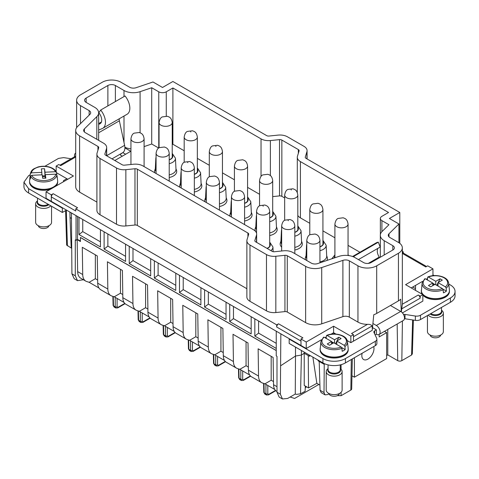 <?xml version="1.0" encoding="UTF-8"?>
<svg xmlns="http://www.w3.org/2000/svg" width="479" height="479" viewBox="0 0 479 479"><rect width="100%" height="100%" fill="white"/><g stroke="black" fill="none" stroke-linecap="round" stroke-linejoin="round"><path stroke-width="0.72" d="M71.102 158.765L63.647 157.609L58.522 158.405L44.882 166.279M30.231 174.739L28.608 175.673L23.95 182.17L28.608 188.66L62.354 208.143L62.725 207.928L46.044 198.294L46.044 191.804L73.413 175.997L56.163 166.045L56.163 171.65M56.552 172.763L66.85 178.703L63.473 180.655L63.473 181.739M122.301 156.172L120.463 155.112L120.463 154.244L122.828 152.615M120.463 155.112L120.463 154.244L120.463 155.112M29.56 181.511L29.56 182.17A14.047 8.107 0 0 0 37.907 189.582A14.047 8.107 0 0 0 50.475 189.241M55.857 186.133A14.047 8.107 0 0 0 57.654 182.17L57.654 181.511M123.061 152.747L125.648 154.244M114.804 160.501L130.779 151.28L124.893 147.879M402.33 251.289L403.24 251.816L402.33 252.343M403.258 253.056L403.24 251.816M23.95 182.17L23.95 186.499A15.909 9.185 0 0 0 28.608 192.989L28.608 188.66M62.354 208.143L62.354 212.472L28.608 192.989M62.354 212.472L66.473 210.089M62.725 207.928L280.844 333.857L280.359 394.181L282.454 398.977L287.711 398.426L295.268 394.067L295.501 356.035L280.844 365.663M321.427 339.743L306.237 348.514L280.844 333.857M276.682 327.013L276.712 324.864L278.556 323.804A2.652 1.533 120 0 0 276.682 327.013L300.986 341.042M46.044 191.804L51.289 194.833L51.289 201.324L51.355 196.923L75.724 210.988L75.76 208.844L276.712 324.864M66.85 178.703L67.79 179.248M75.712 156.998L60.731 165.65L58.791 164.525L56.163 166.045M29.56 181.302A14.047 8.107 0 0 0 29.56 181.379A14.047 8.107 0 0 0 29.584 181.882A14.047 8.107 0 0 0 37.907 188.792A14.047 8.107 0 0 0 57.624 181.882A14.047 8.107 0 0 0 57.654 181.379A14.047 8.107 0 0 0 57.654 181.302M357.957 265.815L357.957 322.098L349.335 317.116A5.305 3.06 0 0 0 342.898 316.643L321.726 323.822L321.726 267.539L342.898 260.366A5.305 3.06 180 0 1 349.335 260.839L357.957 265.815A13.256 7.652 180 0 0 376.704 265.815L398.444 253.265A13.256 7.652 180 0 0 402.33 247.853A13.256 7.652 180 0 0 398.444 242.44L389.822 237.464A5.305 3.06 180 0 1 388.271 235.297A5.305 3.06 180 0 1 389.002 233.746L398.935 223.974L389.409 218.478L399.785 212.49A13.256 7.652 180 0 0 399.372 212.239L306.027 158.345A2.652 1.533 180 0 1 305.255 157.262A2.652 1.533 180 0 1 305.291 156.998L306.913 151.735A10.604 6.125 180 0 0 307.075 150.663A10.604 6.125 180 0 0 303.967 146.334L287.472 136.808A10.604 6.125 180 0 0 278.119 135.108L269 136.042A2.652 1.533 180 0 1 266.665 135.617L173.32 81.729A13.256 7.652 180 0 0 172.889 81.49L162.513 87.477L152.987 81.981L136.066 87.717A5.305 3.06 180 0 1 129.629 87.238L121.007 82.262A13.256 7.652 0 0 0 102.261 82.262L80.514 94.818A13.256 7.652 0 0 0 76.634 100.231A13.256 7.652 0 0 0 80.514 105.637L89.142 110.619A5.305 3.06 180 0 1 90.693 112.781A5.305 3.06 180 0 1 89.962 114.331L77.532 126.558A13.256 7.652 180 0 0 75.712 130.432A13.256 7.652 180 0 0 79.592 135.844L97.95 146.442A2.652 1.533 180 0 1 98.728 147.526A2.652 1.533 180 0 1 98.686 147.789L97.069 153.058A10.604 6.125 180 0 0 96.908 154.124L96.908 210.407A10.604 6.125 0 0 0 100.009 214.736L116.511 224.256A10.604 6.125 0 0 0 125.857 225.956L125.857 169.68A10.604 6.125 180 0 1 116.511 167.979L100.009 158.453A10.604 6.125 180 0 1 96.908 154.124M115.385 101.56L115.385 85.507A5.305 3.06 0 0 0 107.883 85.507L86.142 98.063A5.305 3.06 0 0 0 84.585 100.231A5.305 3.06 0 0 0 86.142 102.392L94.764 107.374A13.256 7.652 180 0 1 98.644 112.781A13.256 7.652 180 0 1 96.824 116.654L84.394 128.881A5.305 3.06 180 0 0 83.663 130.432A5.305 3.06 180 0 0 85.214 132.593L103.572 143.197A10.604 6.125 180 0 1 106.679 147.526A10.604 6.125 180 0 1 106.518 148.592L104.901 153.855A2.652 1.533 180 0 0 104.859 154.124A2.652 1.533 180 0 0 105.637 155.208L122.133 164.734A2.652 1.533 180 0 0 124.474 165.159L133.587 164.225A10.604 6.125 180 0 1 142.94 165.926L253.541 229.776A10.604 6.125 180 0 1 256.648 234.105A10.604 6.125 180 0 1 256.487 235.177L254.864 240.44A2.652 1.533 180 0 0 254.828 240.709A2.652 1.533 180 0 0 255.6 241.793L272.102 251.313A2.652 1.533 180 0 0 274.437 251.738L283.556 250.804A10.604 6.125 180 0 1 292.909 252.505L311.266 263.103A5.305 3.06 180 0 0 317.697 263.582L338.875 256.403A13.256 7.652 180 0 1 354.957 257.594L363.579 262.57A5.305 3.06 180 0 0 371.075 262.57L392.822 250.014A5.305 3.06 180 0 0 394.373 247.853A5.305 3.06 180 0 0 392.822 245.685L392.822 250.014M359.945 252.247L348.053 245.38M334.905 237.788L322.93 230.878M309.781 223.286L300.405 217.873L300.405 161.591A10.604 6.125 180 0 1 297.297 157.262A10.604 6.125 180 0 1 297.465 156.196L299.082 150.933A2.652 1.533 180 0 0 299.118 150.663A2.652 1.533 180 0 0 298.345 149.58L281.85 140.054A2.652 1.533 180 0 0 279.508 139.629L279.508 195.911A2.652 1.533 0 0 1 281.85 196.336L284.664 197.965M297.812 215.424A10.604 6.125 0 0 0 300.405 217.873M272.695 196.606L279.508 195.911M259.546 194.282L247.577 187.373M234.423 179.781L222.454 172.871M209.305 165.279L197.336 158.363M184.187 150.777L172.895 144.257L172.218 144.646M158.717 148.059L151.711 144.017L144.095 146.598M124.875 147.227A13.256 7.652 0 0 0 130.947 148.879M255.81 226.633L255.265 228.22A11.071 6.389 0 0 0 255.606 231.459M256.127 232.213A11.071 6.389 0 0 0 256.546 232.668M269.695 235.512A11.071 6.389 0 0 0 276.976 228.22L276.431 226.633M155.334 168.62L154.783 170.213A11.071 6.389 0 0 0 154.813 172.775M169.219 177.499A11.071 6.389 0 0 0 176.5 170.213L175.955 168.62M280.928 241.135L280.383 242.727A11.071 6.389 0 0 0 281.664 247.176M294.813 250.014A11.071 6.389 0 0 0 302.093 242.727L301.548 241.135M230.686 212.125L230.142 213.718A11.071 6.389 0 0 0 230.171 216.286M244.577 221.011A11.071 6.389 0 0 0 251.858 213.718L251.307 212.125M180.451 183.122L179.906 184.714A11.071 6.389 0 0 0 179.93 187.283M194.336 192.001A11.071 6.389 0 0 0 201.617 184.714L201.072 183.122M205.569 197.623L205.024 199.216A11.071 6.389 0 0 0 205.054 201.785M219.454 206.509A11.071 6.389 0 0 0 226.735 199.216L226.19 197.623M326.87 260.474A11.071 6.389 0 0 0 327.217 257.229L326.666 255.636M306.045 255.636L305.5 257.229A11.071 6.389 0 0 0 305.53 259.792M402.33 253.415L425.771 266.947L427.711 265.827L432.956 268.857L405.587 284.664L422.837 294.615L420.209 296.136L418.269 295.01L402.33 304.219A13.256 7.652 0 0 0 402.33 304.129L402.33 247.853M426.544 266.504L402.725 252.75A2.652 1.533 120 0 0 402.33 252.625M372.255 330.312L350.85 342.671L347.239 340.587M289.55 338.881L289.178 339.102L322.918 358.579A15.909 9.185 0 0 0 345.413 358.579L375.332 341.311A5.305 3.06 0 0 0 376.883 339.144A5.305 3.06 0 0 0 376.704 338.354L373.931 332.378A2.652 1.533 0 0 1 373.842 331.983A2.652 1.533 0 0 1 374.614 330.899L376.344 329.815L372.494 327.594M404.444 318.715A2.652 1.533 0 0 1 405.006 318.763L405.006 314.434A2.652 1.533 0 0 0 403.51 314.458M405.006 314.434L415.353 316.038A5.305 3.06 0 0 0 420.478 315.242L450.392 297.974A15.909 9.185 0 0 0 455.05 291.477A15.909 9.185 0 0 0 450.392 284.987L448.769 284.053M432.956 274.922L434.118 275.593M432.956 268.857L432.956 275.353L432.208 275.784M427.519 278.497L426.208 279.251M422.652 281.305L411.21 287.909M415.527 290.4L415.527 285.418M402.438 312.889L422.837 301.111L422.837 294.615M320.122 349.263L320.122 349.921A14.047 8.107 0 0 0 320.691 352.209A14.047 8.107 0 0 0 336.162 357.951A14.047 8.107 0 0 0 348.215 349.921L348.215 349.263M421.346 290.825L421.346 291.477A14.047 8.107 0 0 0 421.915 293.765A14.047 8.107 0 0 0 422.191 294.244M422.837 295.112A14.047 8.107 0 0 0 438.626 299.369A14.047 8.107 0 0 0 449.44 291.477L449.44 290.825M102.722 128.324A13.256 7.652 60 0 0 100.68 110.05L125.049 95.98A13.256 7.652 60 0 1 127.091 114.253L102.722 128.324A13.256 7.652 60 0 1 102.207 128.576L98.644 130.06M106.679 155.687L124.612 145.335L119.373 120.81A5.305 3.06 60 0 1 119.301 118.75M124.612 145.335A10.604 6.125 60 0 1 122.696 152.693L111.99 158.878M74.616 156.735A5.353 3.09 60 0 1 75.61 153.136A5.353 3.09 60 0 1 75.712 153.082L75.61 153.136M100.68 110.05L98.842 112.769A7.951 4.592 60 0 1 100.069 123.732A7.951 4.592 60 0 1 99.764 123.881L100.356 123.54M98.644 124.348L99.764 123.881M282.454 398.977L279.185 397.097L276.994 392.241L276.994 356.31L276.239 355.873L276.239 331.199M335.953 334.073L333.606 332.713L330.977 334.228M326.289 336.935L324.984 337.695M278.556 323.804L302.926 337.869L300.986 338.994L300.986 345.485M51.289 194.833L53.229 193.714A2.652 1.533 -60 0 0 51.355 196.923M75.76 208.844L77.598 207.778L53.229 193.714M300.986 338.994L306.237 342.024L306.237 348.514M357.957 322.098A13.256 7.652 0 0 0 367.477 324.337L351.532 333.54L353.472 334.659L350.85 336.18L333.606 326.223L306.237 342.024M284.945 311.607L275.826 312.542L275.826 256.259L284.945 255.325L284.945 311.607A2.652 1.533 0 0 1 287.28 312.033L305.644 322.63A13.256 7.652 0 0 0 321.726 323.822M249.978 301.315L249.978 245.038A10.604 6.125 180 0 1 246.871 240.709L246.871 296.986A10.604 6.125 0 0 0 249.978 301.315L266.474 310.841A10.604 6.125 0 0 0 275.826 312.542M125.857 169.68L134.976 168.746L134.976 225.022A2.652 1.533 0 0 1 137.317 225.447L246.871 288.699M134.976 225.022L125.857 225.956M75.712 130.432L75.712 186.708A13.256 7.652 0 0 0 79.592 192.121L96.908 202.12M71.431 212.951L71.922 273.844L75.287 275.784L75.287 239.853L76.035 240.29L77.538 239.422L80.424 241.087M76.035 215.61L76.035 240.29M71.772 159.244L72.066 158.771L71.772 159.244M134.976 168.746A2.652 1.533 180 0 1 137.317 169.171L247.918 233.022A2.652 1.533 180 0 1 248.691 234.105A2.652 1.533 180 0 1 248.655 234.375L247.038 239.638A10.604 6.125 180 0 0 246.871 240.709M249.978 245.038L266.474 254.565L266.474 310.841M275.826 256.259A10.604 6.125 180 0 1 266.474 254.565M284.945 255.325A2.652 1.533 180 0 1 287.28 255.75L305.644 266.354L305.644 322.63M321.726 267.539A13.256 7.652 180 0 1 305.644 266.354M384.2 254.996L384.2 240.709A13.256 7.652 180 0 1 380.32 235.297A13.256 7.652 180 0 1 382.14 231.423L388.966 224.711L381.913 220.645A5.305 3.06 180 0 1 380.362 218.478A5.305 3.06 180 0 1 381.913 216.316L388.547 212.484L300.405 161.591M384.2 240.709L392.822 245.685M115.385 85.507L124.007 90.489A13.256 7.652 180 0 0 140.09 91.675L151.711 87.735L151.711 144.017M270.39 175.607L270.39 140.563A10.604 6.125 180 0 1 261.037 138.868L172.895 87.974L166.261 91.806A5.305 3.06 180 0 1 158.759 91.806L151.711 87.735M270.39 140.563L279.508 139.629M372.249 330.318L373.77 314.715A13.256 7.652 180 0 0 376.704 313.44L398.444 300.884A13.256 7.652 180 0 0 400.66 299.189L401.318 311.823M172.895 87.974L172.895 144.257M256.546 229.555A10.34 5.97 180 0 1 255.786 227.13L256.319 216.233A9.808 5.658 180 0 0 256.546 217.61M269.695 221.663A9.808 5.658 180 0 0 275.922 216.233L276.455 227.13A10.34 5.97 180 0 1 269.695 232.902M156.07 171.542A10.34 5.97 180 0 1 155.304 169.123L155.843 158.22A9.808 5.658 180 0 0 156.07 159.603M169.219 163.65A9.808 5.658 180 0 0 175.44 158.22L175.979 169.123A10.34 5.97 180 0 1 169.219 174.889M281.664 244.056A10.34 5.97 180 0 1 280.904 241.632L281.436 230.734A9.808 5.658 180 0 0 281.664 232.111M294.813 236.165A9.808 5.658 180 0 0 301.04 230.734L301.572 241.632A10.34 5.97 180 0 1 294.813 247.404M231.423 215.053A10.34 5.97 180 0 1 230.662 212.628L231.201 201.725A9.808 5.658 180 0 0 231.423 203.108M244.577 207.162A9.808 5.658 180 0 0 250.798 201.725L251.337 212.628A10.34 5.97 180 0 1 244.577 218.4M181.188 186.044A10.34 5.97 180 0 1 180.427 183.625L180.96 172.721A9.808 5.658 180 0 0 181.188 174.105M194.336 178.152A9.808 5.658 180 0 0 200.563 172.721L201.096 183.625A10.34 5.97 180 0 1 194.336 189.391M206.305 200.545A10.34 5.97 180 0 1 205.545 198.126L206.078 187.223A9.808 5.658 180 0 0 206.305 188.606M219.454 192.654A9.808 5.658 180 0 0 225.681 187.223L226.214 198.126A10.34 5.97 180 0 1 219.454 203.898M319.936 250.667A9.808 5.658 180 0 0 326.157 245.236L326.696 256.133A10.34 5.97 180 0 1 319.936 261.905M306.782 258.558A10.34 5.97 180 0 1 306.021 256.133L306.56 245.236A9.808 5.658 180 0 0 306.782 246.619M401.378 311.865L402.33 304.219M407.228 301.417L406.934 301.95L407.228 301.417M420.209 296.136L420.143 298.219A2.652 1.533 -120 0 0 418.269 295.01M399.785 212.49L399.785 243.344M398.935 223.974L398.935 242.739M372.303 329.468L372.123 325.948C371.207 324.762 369.662 324.223 367.477 324.337M350.85 336.18L350.85 342.671M353.472 334.659L353.472 341.156M333.606 326.223L333.606 332.713M376.883 339.144L376.883 343.473A5.305 3.06 0 0 1 375.332 345.64L345.413 362.908A15.909 9.185 0 0 1 322.918 362.908L289.178 343.431L289.178 339.102M375.117 334.941L376.344 334.228L376.38 329.881M405.006 318.763L415.353 320.367A5.305 3.06 0 0 0 420.478 319.571L450.392 302.303A15.909 9.185 0 0 0 455.05 295.806L455.05 291.477M354.412 357.717L354.412 377.195L386.655 358.579L386.655 332.606L379.158 336.935L379.158 334.42M320.122 349.059A14.047 8.107 0 0 0 320.122 349.131A14.047 8.107 0 0 0 320.146 349.634A14.047 8.107 0 0 0 320.691 351.418A14.047 8.107 0 0 0 335.731 357.19A14.047 8.107 0 0 0 348.185 349.634A14.047 8.107 0 0 0 348.215 349.131A14.047 8.107 0 0 0 348.215 349.059M421.346 290.615A14.047 8.107 0 0 0 421.346 290.687A14.047 8.107 0 0 0 421.376 291.19A14.047 8.107 0 0 0 421.915 292.974A14.047 8.107 0 0 0 436.962 298.746A14.047 8.107 0 0 0 449.416 291.19A14.047 8.107 0 0 0 449.44 290.687A14.047 8.107 0 0 0 449.44 290.615M412.712 287.041L415.527 288.663M75.287 275.784L77.484 280.64L83.424 279.748M71.431 218.394L70.036 217.592L69.916 212.077M65.599 210.598L66.641 245.062L71.491 248.212M71.491 248.092L71.126 246.547L71.467 246.745M258.582 321.002L258.582 333.127L254.834 336.054L254.834 318.84M254.834 336.054L276.239 348.413M233.465 306.5L233.465 318.625L229.716 321.553L251.158 333.935L251.158 316.721M229.716 321.553L229.716 304.339M208.347 291.998L208.347 304.123L204.593 307.051L226.04 319.427L226.04 302.213M204.593 307.051L204.593 289.837M183.223 277.497L183.223 289.615L179.475 292.543L200.881 304.907L200.923 287.711M179.475 292.543L179.475 275.329M158.106 262.995L158.106 275.114L154.358 278.042L175.763 290.406L175.799 273.21M154.358 278.042L154.358 260.827M132.988 248.493L132.988 260.612L129.234 263.54L150.681 275.922L150.681 258.708M129.234 263.54L129.234 246.326M107.865 233.986L107.865 246.11L104.153 249.062L125.564 261.42L125.564 244.206M104.117 249.038L104.117 231.824M82.747 219.484L82.747 231.608L78.999 234.536L100.44 246.919L100.44 229.704M78.999 234.536L78.999 217.322M77.538 216.478L77.538 239.422L77.161 239.638L77.646 271.605A14.843 8.574 120 0 0 80.723 278.191L85.783 281.113A14.843 8.574 120 0 0 86.771 281.55L89.13 282.299L98.937 287.963M276.239 350.502L80.43 237.452L80.43 241.524L77.161 239.638M233.465 318.625L251.158 328.839M208.347 304.123L226.04 314.338M183.223 289.615L200.923 299.836M158.106 275.114L175.799 285.334M132.988 260.612L150.681 270.827M107.865 246.11L125.564 256.325M82.747 231.608L100.44 241.823M258.582 333.127L276.239 343.323M295.501 347.077L295.501 356.035L301.399 355.059L301.399 350.484M337.342 395.666L341.09 395.696L350.838 390.068A2.898 1.676 0 0 0 351.688 388.906L352.328 358.921M318.086 360.118L318.086 360.795L319.206 361.447L320.068 390.277L321.187 392.636L325.043 394.864L327.666 394.588L328.971 393.834M324.247 363.597L324.014 392.552L325.043 394.864M319.206 361.447L324.229 364.345M309.386 355.095L309.386 356.232L310.314 355.634M295.268 394.067L296.513 394.391L300.531 393.798L301.399 355.059L304.213 353.251L308.26 355.586L308.524 387.924L304.231 385.445L304.213 352.107M308.26 355.586L309.386 356.232M71.922 273.844L74.221 278.754L77.484 280.64M56.947 175.631A13.616 7.862 180 0 1 57.193 176.703A13.616 7.862 180 0 1 57.181 177.775L56.869 174.901L55.803 174.158L45.367 174.655L45.864 178.164L42.697 178.314L42.194 174.805L31.758 175.302L30.692 176.14L30.375 179.044A13.616 7.862 180 0 1 30.015 176.703A13.616 7.862 180 0 1 30.027 176.607L30.339 173.703L31.41 172.859A12.25 7.071 180 0 1 48.577 167.045A12.25 7.071 180 0 1 55.456 171.722L45.014 172.212L45.014 175.895L45.367 175.877M55.456 171.722L56.522 172.458L56.75 174.578M376.344 334.228A5.353 3.09 -120 0 0 379.021 334.498A5.353 3.09 -120 0 0 379.841 330.205A5.353 3.09 -120 0 0 376.344 325.486L372.913 323.505M352.574 256.499L376.278 242.817A13.256 7.652 -120 0 1 378.32 242.206L353.951 256.277L354.322 257.247M353.951 256.277A13.256 7.652 -120 0 0 352.67 256.534M379.021 334.498L403.39 320.427A5.353 3.09 -120 0 0 404.21 316.134A5.353 3.09 -120 0 0 400.713 311.416L390.463 305.494M378.32 242.206L380.158 247.044L358.418 259.594M378.003 248.284A7.951 4.592 -120 0 0 379.236 257.097L368.291 263.414M379.59 257.654L379.236 257.097M362.13 353.262A8.592 4.964 120 0 0 363.615 359.531A8.592 4.964 120 0 0 373.243 352.37A8.592 4.964 120 0 0 373.692 346.586M384.475 331.348L386.655 332.606M351.969 375.787L354.412 377.195M387.78 329.438L387.78 354.891L397.726 360.633A2.898 1.676 0 0 0 401.827 360.633L411.701 354.933L412.359 353.73L413.377 320.062M300.531 393.798L305.087 391.307L305.327 386.08M306.698 386.87L305.255 387.703M70.036 217.592L71.132 246.547M276.239 350.574L80.364 237.488M30.644 176.577L30.027 176.607M31.41 172.859L41.847 172.368L41.847 174.823M56.522 172.458L56.468 172.26C55.325 169.758 52.78 167.967 48.84 166.884C45.2 165.997 41.577 166.033 37.985 166.991L33.895 168.776C33.159 169.386 31.404 169.943 30.345 173.685L30.339 173.703M45.367 174.655L45.319 178.188M45.367 176.182L45.014 175.895M387.78 354.891L386.655 355.538M50.78 205.79A7.951 4.592 180 0 1 40.38 208.012A7.951 4.592 180 0 1 35.65 203.814A7.951 4.592 180 0 1 37.506 200.869M334.54 343.209L334.54 339.749L327.139 335.474A12.25 7.071 180 0 1 345.922 339.276A12.25 7.071 180 0 1 344.197 345.323L344.952 346.551L345.173 349.568A13.616 7.862 180 0 1 342.174 351.299L341.952 348.281A13.304 7.682 180 0 1 321.403 344.215A13.304 7.682 180 0 1 320.888 341.581L320.146 349.634M326.379 335.827L327.139 335.474L326.379 335.827L326.157 338.587M435.77 284.771L435.77 281.305L428.364 277.03L427.609 277.383L427.388 280.143M427.609 277.383L428.364 277.03A12.25 7.071 180 0 1 447.147 280.832A12.25 7.071 180 0 1 445.422 286.879L446.183 288.107L446.404 291.124A13.616 7.862 180 0 1 443.404 292.855L443.183 289.837A13.304 7.682 180 0 1 422.628 285.771A13.304 7.682 180 0 1 422.113 283.137L421.376 291.19M318.816 384.475L294.615 398.45L290.136 397.025M276.994 391.505L276.617 391.289A14.843 8.574 120 0 1 273.545 384.703L273.126 357.46L258.133 348.802L258.546 376.045A14.843 8.574 120 0 0 261.618 382.631L251.499 376.787A14.843 8.574 -60 0 1 248.421 370.201L248.008 342.952L233.01 334.294L233.429 361.543A14.843 8.574 120 0 0 236.5 368.129L226.375 362.286A14.843 8.574 -60 0 1 223.304 355.699L222.891 328.45L207.892 319.792L208.305 347.041A14.843 8.574 120 0 0 211.383 353.628L201.258 347.778A14.843 8.574 -60 0 1 198.186 341.198L197.767 313.949L182.774 305.291L183.188 332.54A14.843 8.574 120 0 0 186.259 339.12L176.14 333.276A14.843 8.574 -60 0 1 173.063 326.69L172.65 299.447L157.651 290.789L158.07 318.032A14.843 8.574 120 0 0 161.142 324.618L151.017 318.774A14.843 8.574 -60 0 1 147.945 312.188L147.532 284.945L132.533 276.287L132.946 303.53A14.843 8.574 120 0 0 136.024 310.117L125.899 304.273A14.843 8.574 -60 0 1 122.828 297.687L122.408 270.443L107.416 261.785L107.829 289.029A14.843 8.574 120 0 0 110.9 295.615L100.782 289.771A14.843 8.574 -60 0 1 97.704 283.185L97.291 255.942L82.292 247.284L82.711 274.527A14.843 8.574 120 0 0 85.783 281.113M312.871 357.106L316.859 383.344L319.918 385.11M308.524 387.924L316.859 383.344M41.847 172.368L41.344 168.859L44.517 168.704L45.014 172.212M45.062 176.2L44.517 168.704M45.367 176.961L45.062 176.979A2.251 1.299 180 0 1 45.367 177.158M269.695 217.711A6.892 3.982 0 0 0 273.012 214.311A6.892 3.982 0 0 0 272.695 213.119M266.965 248.35A6.892 3.982 0 0 0 270.012 245.05A6.892 3.982 0 0 0 269.695 243.853M169.219 159.705A6.892 3.982 0 0 0 172.536 156.304A6.892 3.982 0 0 0 172.218 155.106M334.905 256.624A6.892 3.982 0 0 0 334.587 257.822A6.892 3.982 0 0 0 334.587 257.858M294.813 232.219A6.892 3.982 0 0 0 298.13 228.812A6.892 3.982 0 0 0 297.812 227.621M244.577 203.21A6.892 3.982 0 0 0 247.894 199.809A6.892 3.982 0 0 0 247.577 198.617M194.336 174.206A6.892 3.982 0 0 0 197.653 170.805A6.892 3.982 0 0 0 197.336 169.608M219.454 188.708A6.892 3.982 0 0 0 222.771 185.307A6.892 3.982 0 0 0 222.454 184.11M319.936 246.721A6.892 3.982 0 0 0 323.253 243.32A6.892 3.982 0 0 0 322.93 242.123M51.558 206.239L51.558 222.286A7.951 4.592 180 0 1 40.38 226.483A7.951 4.592 180 0 1 35.65 222.286L35.65 203.814M341.198 347.053A12.25 7.071 180 0 1 322.415 343.257A12.25 7.071 180 0 1 324.139 337.204L331.54 341.479L327.229 343.97L329.48 345.269L333.791 342.778L341.198 347.053L341.952 348.281M345.173 349.568L341.701 347.562M344.197 345.323L336.791 341.048L336.791 344.509M333.606 342.886L331.54 341.695M333.228 343.102L332.36 342.605L331.54 343.072M324.139 337.204L323.379 337.557M331.54 341.479L331.54 344.078M434.83 284.442L432.771 283.257M434.459 284.664L433.585 284.161L432.771 284.628M443.183 289.837L442.422 288.609L435.022 284.334L430.711 286.825L428.46 285.526L432.771 283.035L425.364 278.76L424.61 279.113M432.771 283.035L432.771 285.634M446.404 291.124L442.925 289.118M445.422 286.879L438.022 282.604L438.022 286.065M271.18 356.334L271.18 380.23L264.965 383.817L274.772 389.481M264.965 383.817L262.606 383.068A14.843 8.574 120 0 1 261.618 382.631M246.062 341.832L246.062 365.722L239.847 369.315L249.655 374.979M239.847 369.315L237.488 368.567A14.843 8.574 120 0 1 236.5 368.129M220.939 327.331L220.939 351.221L214.724 354.813L224.531 360.471M214.724 354.813L212.371 354.059A14.843 8.574 120 0 1 211.383 353.628M195.821 312.823L195.821 336.719L189.606 340.306L199.414 345.97M189.606 340.306L187.247 339.557A14.843 8.574 120 0 1 186.259 339.12M170.704 298.321L170.704 322.217L164.489 325.804L174.296 331.468M164.489 325.804L162.13 325.055A14.843 8.574 120 0 1 161.142 324.618M145.586 283.819L145.586 307.716L139.365 311.302L149.179 316.966M139.365 311.302L137.012 310.554A14.843 8.574 120 0 1 136.024 310.117M120.463 269.318L120.463 293.214L114.247 296.8L124.055 302.465M114.247 296.8L111.888 296.052A14.843 8.574 120 0 1 110.9 295.615M95.345 254.816L95.345 278.712L89.13 282.299M42.481 176.841A2.251 1.299 180 0 1 45.062 176.979M44.888 175.781L42.35 175.901M340.264 368.62A7.951 4.592 180 0 1 341.796 370.273A7.951 4.592 180 0 1 342.12 371.566A7.951 4.592 180 0 1 335.3 376.111A7.951 4.592 180 0 1 326.534 372.86A7.951 4.592 180 0 1 326.211 371.566A7.951 4.592 180 0 1 328.067 368.62M441.494 310.176A7.951 4.592 180 0 1 443.027 311.835A7.951 4.592 180 0 1 443.35 313.122A7.951 4.592 180 0 1 437.153 317.601A7.951 4.592 180 0 1 428.22 315.104M336.791 341.048L341.102 338.557L338.851 337.258L334.54 339.749M336.791 344.239L335.402 343.706M335.635 343.575L336.791 341.311M336.982 340.94L338.851 337.258M332.648 343.437L332.36 342.605M438.022 285.795L436.632 285.268M436.866 285.131L438.022 282.867M438.207 282.496L440.081 278.814L435.77 281.305M438.022 282.604L442.333 280.113L440.081 278.814M433.878 284.993L433.585 284.161M271.18 380.23L273.497 381.565M246.062 365.722L248.373 367.064M220.939 351.221L223.256 352.556M195.821 336.719L198.138 338.054M170.704 322.217L173.015 323.553M145.586 307.716L147.897 309.051M120.463 293.214L122.78 294.549M95.345 278.712L97.656 280.047M263.977 383.499L264.198 392.81A1.323 0.766 -1.4 0 1 263.815 392.289L264.761 394.001L264.198 392.81L265.929 393.81L266.516 395.013M238.853 368.998L239.081 378.308A1.323 0.766 -1.4 0 1 238.692 377.787L239.638 379.5L239.081 378.308L240.811 379.308L241.398 380.512M213.736 354.496L213.963 363.806A1.323 0.766 -1.4 0 1 213.574 363.286L214.52 364.998L213.963 363.806L215.694 364.806L216.274 366.01M189.403 350.496L188.84 349.305L190.576 350.305L191.157 351.508M163.501 325.492L163.722 334.803A1.323 0.766 -1.4 0 1 163.333 334.276L164.279 335.989L163.722 334.803L165.453 335.803L166.039 337M138.377 310.991L138.605 320.301A1.323 0.766 -1.4 0 1 138.215 319.774L139.161 321.487L138.605 320.301L140.335 321.301L140.916 322.499M113.26 296.483L113.481 305.8A1.323 0.766 -1.4 0 1 113.098 305.273L114.044 306.985L113.481 305.8L115.217 306.794L115.798 307.997M48.888 225.717A5.305 3.06 180 0 1 41.451 228.255A5.305 3.06 180 0 1 38.32 225.717M342.12 371.566L342.12 390.038A7.951 4.592 180 0 1 335.3 394.588A7.951 4.592 180 0 1 326.534 391.331A7.951 4.592 180 0 1 326.211 390.038L326.211 371.566M443.35 313.122L443.35 331.6A7.951 4.592 180 0 1 436.525 336.144A7.951 4.592 180 0 1 427.765 332.887A7.951 4.592 180 0 1 427.442 331.6L427.442 315.553M339.449 393.475A5.305 3.06 180 0 1 334.701 396.259A5.305 3.06 180 0 1 329.079 394.079A5.305 3.06 180 0 1 328.881 393.475M440.68 335.031A5.305 3.06 180 0 1 435.926 337.815A5.305 3.06 180 0 1 430.31 335.635A5.305 3.06 180 0 1 430.112 335.031M107.883 105.889L107.883 85.507M276.994 392.241L280.359 394.181M80.514 123.624L80.514 105.637M86.142 102.392L86.142 98.063M57.193 176.703L57.624 180.727A14.047 8.107 180 0 1 37.907 188.636A14.047 8.107 180 0 1 29.584 180.727L29.584 181.882M124.007 142.502L124.007 116.032M124.007 96.584L124.007 90.489M96.824 139.299L96.824 116.654M84.394 131.982L84.394 128.881M106.518 148.592L106.518 155.717M104.901 154.394L104.901 153.855M256.487 235.177L256.487 242.302M254.864 240.973L254.864 240.44M381.913 220.645L381.913 231.656M298.345 149.58L298.345 153.328M281.85 196.336L281.85 140.054M261.037 138.868L261.037 176.422M166.261 91.806L166.261 116.08M158.759 148.029L158.759 91.806M140.09 132.797L140.09 91.675M420.143 298.219L401.432 309.027M306.913 151.735L306.913 158.854M305.291 157.531L305.291 156.998M389.002 236.848L389.002 233.746M398.444 253.265L398.444 300.884M48.163 204.282A6.095 3.521 180 0 1 41.128 205.156A6.095 3.521 180 0 1 37.506 201.94L37.506 198.132M372.123 325.948L353.472 336.713M322.918 362.908L322.918 358.579M345.413 362.908L345.413 358.579M375.332 345.64L375.332 341.311M374.614 333.857L374.614 330.899M415.353 320.367L415.353 316.038M420.478 319.571L420.478 315.242M450.392 302.303L450.392 297.974M98.644 123.618L101.416 122.013M98.644 132.773L119.373 120.81M71.329 248.116L71.311 247.655M67.407 245.853L66.33 210.173M350.838 390.068L351.305 359.507M341.09 364.687L341.09 369.309M341.09 392.301L341.09 395.696M333.875 334.001L333.887 332.875M376.704 265.815L376.704 313.44M349.335 317.116L349.335 260.839M342.898 260.366L342.898 316.643M287.28 312.033L287.28 255.75M247.918 233.022L247.918 236.77M137.317 225.447L137.317 169.171M116.511 167.979L116.511 224.256M100.009 214.736L100.009 158.453M97.95 146.442L97.95 150.184M79.592 192.121L79.592 135.844M89.142 115.14L89.142 110.619M56.869 174.901A13.304 7.682 180 0 1 38.206 181.319A13.304 7.682 180 0 1 30.692 176.14M273.15 251.691L272.922 246.966A9.808 5.658 180 0 1 270.863 250.601M48.852 204.677A6.407 3.7 180 0 1 41.002 205.934A6.407 3.7 180 0 1 37.506 201.414M346.934 339.892A13.304 7.682 180 0 1 347.443 341.581L348.185 348.478A14.047 8.107 180 0 1 336.593 356.969A14.047 8.107 180 0 1 320.691 351.263A14.047 8.107 180 0 1 320.146 348.478M448.158 281.448A13.304 7.682 180 0 1 448.673 283.137L449.416 290.034A14.047 8.107 180 0 1 437.824 298.525A14.047 8.107 180 0 1 421.915 292.819A14.047 8.107 180 0 1 421.376 290.034M412.635 319.948L411.575 355.005M320.068 390.277L324.014 392.552M55.803 174.158A12.25 7.071 180 0 1 38.637 179.972A12.25 7.071 180 0 1 31.758 175.302M402.432 320.978L401.827 360.633M397.726 360.633L397.169 324.02M269.695 217.891A7.155 4.131 0 0 0 272.695 212.682M267.156 248.463A7.155 4.131 0 0 0 269.695 243.416M169.219 159.878A7.155 4.131 0 0 0 172.218 154.669M334.905 256.187A7.155 4.131 0 0 0 334.324 257.947M294.813 232.393A7.155 4.131 0 0 0 297.812 227.184M244.577 203.389A7.155 4.131 0 0 0 247.577 198.18M194.336 174.386A7.155 4.131 0 0 0 197.336 169.171M219.454 188.888A7.155 4.131 0 0 0 222.454 183.679M319.936 246.895A7.155 4.131 0 0 0 322.93 241.685M400.713 311.416L376.344 325.486M340.264 364.896L340.264 369.692A6.095 3.521 180 0 1 335.037 373.177A6.095 3.521 180 0 1 328.319 370.686A6.095 3.521 180 0 1 328.067 369.692L328.067 364.896M441.494 307.44L441.494 311.254A6.095 3.521 180 0 1 437.561 314.541A6.095 3.521 180 0 1 430.837 313.589M326.636 335.396C333.6 332.288 344.736 334.653 346.862 339.659L347.443 341.581A13.304 7.682 180 0 1 344.952 346.551M427.867 276.952C434.824 273.844 445.967 276.209 448.093 281.215L448.673 283.137A13.304 7.682 180 0 1 446.183 288.107M97.704 283.185L107.829 289.029M122.828 297.687L132.946 303.53M147.945 312.188L158.07 318.032M173.063 326.69L183.188 332.54M198.186 341.198L208.305 347.041M223.304 355.699L233.429 361.543M248.421 370.201L258.546 376.045M273.545 384.703L276.994 386.697M77.646 271.605L82.711 274.527M340.264 369.171A6.407 3.7 180 0 1 340.318 369.267A6.407 3.7 180 0 1 335.971 373.859A6.407 3.7 180 0 1 328.019 371.351A6.407 3.7 180 0 1 328.067 369.171M441.494 310.727A6.407 3.7 180 0 1 441.542 310.823A6.407 3.7 180 0 1 438.171 315.2A6.407 3.7 180 0 1 430.148 313.99M442.422 288.609A12.25 7.071 180 0 1 423.64 284.813A12.25 7.071 180 0 1 425.364 278.76M265.929 384.374L265.929 393.81A1.323 0.784 0 0 0 267.809 393.81L267.809 385.457M267.809 393.81L268.731 394.331L275.503 390.421M240.811 369.872L240.811 379.308A1.323 0.784 0 0 0 242.685 379.308L242.685 370.956M242.685 379.308L243.613 379.829L250.385 375.913M215.694 355.37L215.694 364.806A1.323 0.784 0 0 0 217.568 364.806L217.568 356.454M217.568 364.806L218.49 365.327L225.268 361.411M190.576 340.868L190.576 350.305A1.323 0.784 0 0 0 192.45 350.305L192.45 341.946M192.45 350.305L193.372 350.826L200.15 346.91M165.453 326.367L165.453 335.803A1.323 0.784 0 0 0 167.327 335.803L167.327 327.444M167.327 335.803L168.255 336.318L175.027 332.408M140.335 311.859L140.335 321.301A1.323 0.784 0 0 0 142.209 321.301L142.209 312.943M142.209 321.301L143.131 321.816L149.909 317.906M115.217 297.357L115.217 306.794A1.323 0.784 0 0 0 117.092 306.794L117.092 298.441M117.092 306.794L118.014 307.314L124.791 303.405M189.403 350.49L188.457 348.778A1.323 0.766 -1.4 0 0 188.84 349.305L188.618 339.994M268.731 394.331A1.323 0.766 60 0 1 268.456 394.924L275.79 390.69M243.613 379.829A1.323 0.766 60 0 1 243.338 380.422L250.667 376.189M218.49 365.327A1.323 0.766 60 0 1 218.214 365.914L225.549 361.687M193.372 350.826A1.323 0.766 60 0 1 193.097 351.412L200.432 347.179M168.255 336.318A1.323 0.766 60 0 1 167.979 336.911L175.308 332.677M143.131 321.816A1.323 0.766 60 0 1 142.856 322.409L150.19 318.176M118.014 307.314A1.323 0.766 60 0 1 117.738 307.907L125.073 303.674M272.695 215.508L272.695 180.547A6.574 3.796 180 0 1 270.701 183.265A6.574 3.796 180 0 1 263.558 184.044A6.574 3.796 180 0 1 259.546 180.547L259.546 205.832M144.095 166.59L144.095 138.766A6.574 3.796 180 0 1 142.107 141.491A6.574 3.796 180 0 1 134.964 142.263A6.574 3.796 180 0 1 130.947 138.766L130.947 164.495M319.936 262.821L319.936 240.284A6.574 3.796 180 0 1 317.942 243.009A6.574 3.796 180 0 1 310.799 243.781A6.574 3.796 180 0 1 306.782 240.284L306.782 260.516M269.695 246.242L269.695 211.281A6.574 3.796 180 0 1 267.701 214.005A6.574 3.796 180 0 1 260.564 214.778A6.574 3.796 180 0 1 256.546 211.281L256.546 233.261M219.454 210.101L219.454 182.277A6.574 3.796 180 0 1 217.466 184.996A6.574 3.796 180 0 1 210.323 185.774A6.574 3.796 180 0 1 206.305 182.277L206.305 202.509M169.219 181.092L169.219 153.268A6.574 3.796 180 0 1 167.225 155.992A6.574 3.796 180 0 1 160.082 156.765A6.574 3.796 180 0 1 156.07 153.268L156.07 173.5M194.336 195.594L194.336 167.776A6.574 3.796 180 0 1 192.342 170.494A6.574 3.796 180 0 1 185.205 171.272A6.574 3.796 180 0 1 181.188 167.776L181.188 188.002M244.577 224.603L244.577 196.779A6.574 3.796 180 0 1 242.584 199.498A6.574 3.796 180 0 1 235.44 200.276A6.574 3.796 180 0 1 231.423 196.779L231.423 217.011M294.813 253.607L294.813 225.783A6.574 3.796 180 0 1 292.825 228.507A6.574 3.796 180 0 1 285.682 229.279A6.574 3.796 180 0 1 281.664 225.783L281.664 251.002M172.218 157.495L172.218 122.534A6.574 3.796 180 0 1 170.225 125.258A6.574 3.796 180 0 1 163.082 126.031A6.574 3.796 180 0 1 159.064 122.534L159.064 147.819M348.053 255.487L348.053 224.052A6.574 3.796 180 0 1 346.06 226.777A6.574 3.796 180 0 1 338.916 227.549A6.574 3.796 180 0 1 334.905 224.052L334.905 257.75M297.812 230.01L297.812 195.049A6.574 3.796 180 0 1 295.824 197.767A6.574 3.796 180 0 1 288.681 198.546A6.574 3.796 180 0 1 284.664 195.049L284.664 220.334M247.577 201.006L247.577 166.039A6.574 3.796 180 0 1 245.583 168.764A6.574 3.796 180 0 1 238.44 169.536A6.574 3.796 180 0 1 234.423 166.039L234.423 191.331M197.336 171.997L197.336 137.036A6.574 3.796 180 0 1 195.342 139.76A6.574 3.796 180 0 1 188.199 140.533A6.574 3.796 180 0 1 184.187 137.036L184.187 162.327M222.454 186.505L222.454 151.538A6.574 3.796 180 0 1 220.466 154.262A6.574 3.796 180 0 1 213.323 155.034A6.574 3.796 180 0 1 209.305 151.538L209.305 176.829M322.93 244.512L322.93 209.551A6.574 3.796 180 0 1 320.942 212.269A6.574 3.796 180 0 1 313.799 213.047A6.574 3.796 180 0 1 309.781 209.551L309.781 234.836M262.971 206L263.27 206.174L262.971 206M187.612 162.489L187.912 162.668L187.612 162.489M288.089 220.502L288.388 220.675L288.089 220.502M291.388 189.941L291.088 189.762L291.388 189.941M190.911 131.929L190.612 131.755L190.911 131.929M216.029 146.43L215.73 146.257L216.029 146.43M76.634 127.624L76.634 100.231M59.953 165.201L75.712 156.1M57.624 180.727L57.624 181.882M98.644 140.347L98.644 112.781M106.679 147.526L106.679 155.813M256.648 234.105L256.648 242.392M380.32 235.297L380.32 257.235M380.362 234.686L380.362 218.478M297.297 157.262L297.297 192.528M307.075 150.663L307.075 158.95M98.644 123.576L101.434 121.971M30.015 176.703L29.584 180.727M348.185 348.478L348.185 349.634M449.416 290.034L449.416 291.19M256.546 214.957L256.319 216.233M275.922 216.233L272.695 211.371M272.922 246.966L269.695 242.111M156.07 156.944L155.843 158.22M175.44 158.22L172.218 153.364M349.089 255.624L348.053 254.882M334.905 254.882L331.809 258.798M281.664 229.459L281.436 230.734M301.04 230.734L297.812 225.872M231.423 200.456L231.201 201.725M250.798 201.725L247.577 196.869M181.188 171.452L180.96 172.721M200.563 172.721L197.336 167.866M206.305 185.954L206.078 187.223M225.681 187.223L222.454 182.367M326.157 245.236L322.93 240.374M306.782 243.961L306.56 245.236M320.888 341.581L323.553 337.18M422.113 283.137L424.777 278.736M263.815 392.289L263.6 383.38M113.098 305.273L112.882 296.363M138.215 319.774L138 310.871M163.333 334.276L163.117 325.373M188.457 348.778L188.241 339.874M213.574 363.286L213.359 354.376M238.692 377.787L238.476 368.878M264.755 394.001L266.474 394.989L268.456 394.924M239.638 379.5L241.356 380.488L243.338 380.422M214.514 364.992L216.233 365.986L218.214 365.914M189.397 350.49L191.115 351.484L193.097 351.412M164.279 335.989L165.997 336.982L167.979 336.911M139.161 321.487L140.874 322.481L142.856 322.409M114.038 306.985L115.756 307.973L117.738 307.907M259.546 180.547C260.115 177.332 261.217 175.458 262.857 174.907L267.827 174.278C269.623 175.039 271.922 175.362 272.695 180.547M144.095 138.766C143.323 133.587 141.03 133.264 139.233 132.503L134.258 133.132C132.623 133.677 131.521 135.557 130.947 138.766M319.936 240.284C319.158 235.105 316.864 234.782 315.068 234.021L310.099 234.65C308.458 235.195 307.356 237.075 306.782 240.284M269.695 211.281C268.923 206.096 266.629 205.772 264.827 205.018L259.858 205.647C258.223 206.192 257.115 208.072 256.546 211.281M219.454 182.277C218.681 177.092 216.388 176.769 214.592 176.015L209.616 176.637C207.982 177.188 206.874 179.062 206.305 182.277M169.219 153.268C168.446 148.089 166.147 147.766 164.351 147.005L159.381 147.634C157.741 148.179 156.639 150.059 156.07 153.268M194.336 167.776C193.564 162.591 191.271 162.267 189.468 161.507L184.499 162.136C182.864 162.686 181.757 164.56 181.188 167.776M244.577 196.779C243.799 191.594 241.506 191.271 239.71 190.516L234.74 191.145C233.099 191.69 231.998 193.57 231.423 196.779M294.813 225.783C294.04 220.603 291.747 220.274 289.951 219.52L284.975 220.148C283.34 220.693 282.233 222.573 281.664 225.783M159.064 122.534C159.639 119.325 160.74 117.445 162.381 116.9L167.351 116.271C169.147 117.026 171.44 117.349 172.218 122.534M334.905 224.052C335.474 220.843 336.575 218.963 338.216 218.418L343.186 217.789C344.982 218.544 347.281 218.867 348.053 224.052M284.664 195.049C285.233 191.834 286.34 189.959 287.975 189.409L292.95 188.786C294.747 189.54 297.04 189.864 297.812 195.049M234.423 166.039C234.997 162.83 236.099 160.95 237.74 160.405L242.709 159.776C244.506 160.537 246.799 160.86 247.577 166.039M184.187 137.036C184.756 133.827 185.864 131.947 187.499 131.402L192.468 130.773C194.27 131.527 196.564 131.857 197.336 137.036M209.305 151.538C209.874 148.328 210.982 146.448 212.616 145.903L217.592 145.275C219.388 146.035 221.681 146.358 222.454 151.538M309.781 209.551C310.356 206.341 311.458 204.461 313.098 203.916L318.068 203.288C319.864 204.042 322.157 204.365 322.93 209.551"/></g></svg>
